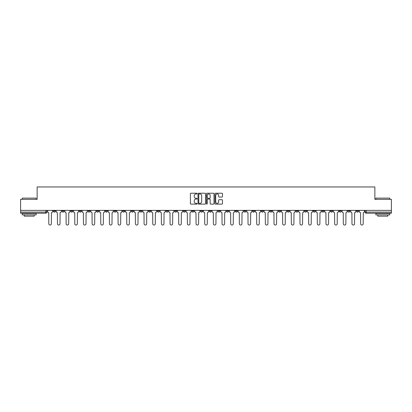 <?xml version="1.0" encoding="UTF-8"?>
<svg xmlns="http://www.w3.org/2000/svg" width="412" height="412" viewBox="0 0 412 412"><rect width="100%" height="100%" fill="white"/><g stroke="black" fill="none" stroke-linecap="round" stroke-linejoin="round"><path stroke-width="0.62" d="M197.116 193.604A0.381 0.381 0 0 0 196.735 193.223L190.941 193.223A0.546 0.546 0 0 0 190.401 193.764L190.401 203.574A0.546 0.546 0 0 0 190.941 204.12L196.735 204.12A0.381 0.381 0 0 0 197.116 203.739A0.381 0.381 0 0 0 196.735 203.358L195.983 203.358A1.746 1.746 0 0 1 194.243 201.612L194.243 200.798A1.746 1.746 0 0 1 195.983 199.053L196.735 199.053A0.381 0.381 0 0 0 197.116 198.672A0.381 0.381 0 0 0 196.735 198.29L195.983 198.29A1.746 1.746 0 0 1 194.243 196.545L194.243 195.726A1.746 1.746 0 0 1 195.983 193.985L196.735 193.985A0.381 0.381 0 0 0 197.116 193.604M339.148 210.388L339.148 210.995L341.373 210.995A1.112 1.112 0 0 1 340.261 212.108A1.112 1.112 0 0 1 339.148 210.995L339.148 210.388M287.179 210.388L287.179 210.995L289.399 210.995A1.112 1.112 0 0 1 288.287 212.108A1.112 1.112 0 0 1 287.179 210.995L287.179 210.388M278.517 210.388L278.517 210.995L280.737 210.995A1.112 1.112 0 0 1 279.624 212.108A1.112 1.112 0 0 1 278.517 210.995L278.517 210.388M226.543 210.388L226.543 210.995L228.763 210.995A1.112 1.112 0 0 1 227.656 212.108A1.112 1.112 0 0 1 226.543 210.995L226.543 210.388M217.881 210.388L217.881 210.995L220.106 210.995A1.112 1.112 0 0 1 218.993 212.108A1.112 1.112 0 0 1 217.881 210.995L217.881 210.388M209.219 210.388L209.219 210.995L211.444 210.995A1.112 1.112 0 0 1 210.331 212.108A1.112 1.112 0 0 1 209.219 210.995L209.219 210.388M191.894 210.388L191.894 210.995L194.119 210.995A1.112 1.112 0 0 1 193.007 212.108A1.112 1.112 0 0 1 191.894 210.995L191.894 210.388M174.575 210.995L174.575 210.388L174.575 210.995A1.112 1.112 0 0 0 175.682 212.108A1.112 1.112 0 0 1 174.575 210.995L176.794 210.995A1.112 1.112 0 0 1 175.682 212.108A1.112 1.112 0 0 0 176.794 210.995L176.794 210.388L176.794 210.995M165.912 210.995L165.912 210.388L165.912 210.995A1.112 1.112 0 0 0 167.02 212.108A1.112 1.112 0 0 1 165.912 210.995L168.132 210.995A1.112 1.112 0 0 1 167.02 212.108M157.25 210.995L157.25 210.388L157.25 210.995A1.112 1.112 0 0 0 158.357 212.108A1.112 1.112 0 0 1 157.25 210.995L159.47 210.995A1.112 1.112 0 0 1 158.357 212.108A1.112 1.112 0 0 0 159.47 210.995L159.47 210.388L159.47 210.995M148.588 210.388L148.588 210.995L150.807 210.995A1.112 1.112 0 0 1 149.695 212.108A1.112 1.112 0 0 1 148.588 210.995L148.588 210.388M139.925 210.388L139.925 210.995L142.145 210.995A1.112 1.112 0 0 1 141.033 212.108A1.112 1.112 0 0 1 139.925 210.995L139.925 210.388M131.263 210.388L131.263 210.995L133.483 210.995A1.112 1.112 0 0 1 132.376 212.108A1.112 1.112 0 0 1 131.263 210.995L131.263 210.388M122.601 210.995L122.601 210.388L122.601 210.995A1.112 1.112 0 0 0 123.713 212.108A1.112 1.112 0 0 1 122.601 210.995L124.821 210.995A1.112 1.112 0 0 1 123.713 212.108M105.276 210.995L105.276 210.388L105.276 210.995A1.112 1.112 0 0 0 106.389 212.108A1.112 1.112 0 0 1 105.276 210.995L107.496 210.995A1.112 1.112 0 0 1 106.389 212.108A1.112 1.112 0 0 0 107.496 210.995L107.496 210.388L107.496 210.995M96.614 210.995L96.614 210.388L96.614 210.995A1.112 1.112 0 0 0 97.726 212.108A1.112 1.112 0 0 1 96.614 210.995L98.834 210.995A1.112 1.112 0 0 1 97.726 212.108A1.112 1.112 0 0 0 98.834 210.995L98.834 210.388L98.834 210.995M87.952 210.995L87.952 210.388L87.952 210.995A1.112 1.112 0 0 0 89.064 212.108A1.112 1.112 0 0 1 87.952 210.995L90.171 210.995A1.112 1.112 0 0 1 89.064 212.108A1.112 1.112 0 0 0 90.171 210.995L90.171 210.388L90.171 210.995M79.289 210.995L79.289 210.388L79.289 210.995A1.112 1.112 0 0 0 80.402 212.108A1.112 1.112 0 0 1 79.289 210.995L81.509 210.995A1.112 1.112 0 0 1 80.402 212.108M70.627 210.995L70.627 210.388L70.627 210.995A1.112 1.112 0 0 0 71.74 212.108A1.112 1.112 0 0 1 70.627 210.995L72.852 210.995A1.112 1.112 0 0 1 71.74 212.108A1.112 1.112 0 0 0 72.852 210.995L72.852 210.388L72.852 210.995M61.965 210.995L61.965 210.388L61.965 210.995A1.112 1.112 0 0 0 63.077 212.108A1.112 1.112 0 0 1 61.965 210.995L64.19 210.995A1.112 1.112 0 0 1 63.077 212.108A1.112 1.112 0 0 0 64.19 210.995L64.19 210.388L64.19 210.995M221.929 197.065A0.546 0.546 0 0 0 222.475 196.519L222.475 193.764A0.546 0.546 0 0 0 221.929 193.223L215.497 193.223A0.546 0.546 0 0 0 214.951 193.764L214.951 203.574A0.546 0.546 0 0 0 215.497 204.12L221.929 204.12A0.546 0.546 0 0 0 222.475 203.574L222.475 200.253A0.546 0.546 0 0 0 221.929 199.707L219.174 199.707A0.546 0.546 0 0 0 218.633 200.253L218.633 201.901A1.457 1.457 0 0 1 217.175 203.358A1.457 1.457 0 0 1 215.713 201.901L215.713 195.442A1.457 1.457 0 0 1 217.175 193.985A1.457 1.457 0 0 1 218.633 195.442L218.633 196.519A0.546 0.546 0 0 0 219.174 197.065L221.929 197.065M20.6 210.388L20.6 199.336L37.147 199.336L37.147 186.955L374.853 186.955L374.853 199.336L391.4 199.336L391.4 210.388L20.6 210.388L20.6 212.108L46.865 212.108L46.865 210.388M205.521 193.764A0.546 0.546 0 0 0 204.98 193.223L198.548 193.223A0.546 0.546 0 0 0 198.002 193.764L198.002 203.574A0.546 0.546 0 0 0 198.548 204.12L204.98 204.12A0.546 0.546 0 0 0 205.521 203.574L205.521 193.764M207.02 193.223L213.452 193.223A0.546 0.546 0 0 1 213.998 193.764L213.998 203.574A0.546 0.546 0 0 1 213.452 204.12L210.702 204.12A0.546 0.546 0 0 1 210.156 203.574L210.156 199.599A0.546 0.546 0 0 0 209.61 199.053L207.787 199.053A0.546 0.546 0 0 0 207.241 199.599L207.241 203.739A0.381 0.381 0 0 1 206.86 204.12A0.381 0.381 0 0 1 206.479 203.739L206.479 193.764A0.546 0.546 0 0 1 207.02 193.223M365.135 210.388L365.135 212.108L391.4 212.108L391.4 213.22L366.247 213.22A1.112 1.112 0 0 1 365.135 212.108M391.4 210.388L391.4 212.108M46.865 212.108A1.112 1.112 0 0 1 45.753 213.22L20.6 213.22L20.6 212.108M358.697 210.388L358.697 210.995A1.112 1.112 0 0 1 357.585 212.108A1.112 1.112 0 0 1 356.473 210.995A1.112 1.112 0 0 0 357.585 212.108M356.473 210.388L356.473 210.995L358.697 210.995M350.035 210.388L350.035 210.995A1.112 1.112 0 0 1 348.923 212.108A1.112 1.112 0 0 1 347.81 210.995L350.035 210.995M347.81 210.388L347.81 210.995M341.373 210.388L341.373 210.995A1.112 1.112 0 0 1 340.261 212.108M332.711 210.388L332.711 210.995A1.112 1.112 0 0 1 331.598 212.108A1.112 1.112 0 0 1 330.491 210.995L332.711 210.995M330.491 210.388L330.491 210.995M324.048 210.388L324.048 210.995A1.112 1.112 0 0 1 322.936 212.108A1.112 1.112 0 0 1 321.829 210.995L324.048 210.995M321.829 210.388L321.829 210.995M315.386 210.388L315.386 210.995A1.112 1.112 0 0 1 314.274 212.108A1.112 1.112 0 0 1 313.166 210.995A1.112 1.112 0 0 0 314.274 212.108M313.166 210.388L313.166 210.995L315.386 210.995M306.724 210.388L306.724 210.995A1.112 1.112 0 0 1 305.611 212.108A1.112 1.112 0 0 1 304.504 210.995L306.724 210.995M304.504 210.388L304.504 210.995M298.061 210.388L298.061 210.995A1.112 1.112 0 0 1 296.949 212.108A1.112 1.112 0 0 1 295.842 210.995L298.061 210.995M295.842 210.388L295.842 210.995M289.399 210.388L289.399 210.995M280.737 210.388L280.737 210.995L280.737 210.388M272.075 210.388L272.075 210.995A1.112 1.112 0 0 1 270.967 212.108A1.112 1.112 0 0 1 269.855 210.995L272.075 210.995M269.855 210.388L269.855 210.995M263.412 210.388L263.412 210.995A1.112 1.112 0 0 1 262.305 212.108A1.112 1.112 0 0 1 261.193 210.995L263.412 210.995M261.193 210.388L261.193 210.995M254.75 210.388L254.75 210.995A1.112 1.112 0 0 1 253.643 212.108A1.112 1.112 0 0 1 252.53 210.995L254.75 210.995M252.53 210.388L252.53 210.995M246.088 210.388L246.088 210.995A1.112 1.112 0 0 1 244.98 212.108A1.112 1.112 0 0 1 243.868 210.995L246.088 210.995M243.868 210.388L243.868 210.995M237.425 210.388L237.425 210.995A1.112 1.112 0 0 1 236.318 212.108A1.112 1.112 0 0 1 235.206 210.995L237.425 210.995M235.206 210.388L235.206 210.995M228.763 210.388L228.763 210.995A1.112 1.112 0 0 1 227.656 212.108M220.106 210.388L220.106 210.995M211.444 210.995L211.444 210.388L211.444 210.995A1.112 1.112 0 0 1 210.331 212.108M202.781 210.388L202.781 210.995A1.112 1.112 0 0 1 201.669 212.108A1.112 1.112 0 0 1 200.556 210.995A1.112 1.112 0 0 0 201.669 212.108A1.112 1.112 0 0 0 202.781 210.995L200.556 210.995L200.556 210.388M194.119 210.995L194.119 210.388L194.119 210.995A1.112 1.112 0 0 1 193.007 212.108M185.457 210.388L185.457 210.995A1.112 1.112 0 0 1 184.344 212.108A1.112 1.112 0 0 1 183.237 210.995A1.112 1.112 0 0 0 184.344 212.108M183.237 210.388L183.237 210.995L185.457 210.995M168.132 210.388L168.132 210.995L168.132 210.388M150.807 210.995L150.807 210.388L150.807 210.995A1.112 1.112 0 0 1 149.695 212.108M142.145 210.995L142.145 210.388L142.145 210.995A1.112 1.112 0 0 1 141.033 212.108M133.483 210.995L133.483 210.388L133.483 210.995A1.112 1.112 0 0 1 132.376 212.108M124.821 210.388L124.821 210.995L124.821 210.388M116.158 210.995L116.158 210.388L116.158 210.995A1.112 1.112 0 0 1 115.051 212.108A1.112 1.112 0 0 1 113.939 210.995L116.158 210.995A1.112 1.112 0 0 1 115.051 212.108M113.939 210.388L113.939 210.995M81.509 210.388L81.509 210.995L81.509 210.388M55.527 210.388L55.527 210.995A1.112 1.112 0 0 1 54.415 212.108A1.112 1.112 0 0 1 53.303 210.995A1.112 1.112 0 0 0 54.415 212.108A1.112 1.112 0 0 0 55.527 210.995L55.527 210.388M53.303 210.388L53.303 210.995L55.527 210.995M199.145 193.985A0.381 0.381 0 0 0 198.764 194.366L198.764 202.977A0.381 0.381 0 0 0 199.145 203.358L199.938 203.358A1.746 1.746 0 0 0 201.679 201.612L201.679 195.726A1.746 1.746 0 0 0 199.938 193.985L199.145 193.985M210.156 195.468A1.457 1.457 0 0 0 208.699 194.011A1.457 1.457 0 0 0 207.241 195.468L207.241 197.745A0.546 0.546 0 0 0 207.787 198.29L209.61 198.29A0.546 0.546 0 0 0 210.156 197.745L210.156 195.468M47.612 211.552L47.612 210.388L47.612 211.552A1.112 1.112 0 0 0 48.724 212.664L48.807 223.768A1.277 1.277 0 0 0 50.084 225.045A1.277 1.277 0 0 0 51.361 223.768L51.443 212.664A1.112 1.112 0 0 0 52.556 211.552L52.556 210.388L52.556 211.552M48.724 212.664L48.807 223.768M51.361 223.768L51.443 212.664M56.274 211.552L56.274 210.388L56.274 211.552A1.112 1.112 0 0 0 57.386 212.664L57.469 223.768A1.277 1.277 0 0 0 58.746 225.045A1.277 1.277 0 0 0 60.023 223.768L60.106 212.664A1.112 1.112 0 0 0 61.218 211.552L61.218 210.388L61.218 211.552M64.936 211.552L64.936 210.388L64.936 211.552A1.112 1.112 0 0 0 66.049 212.664L66.131 223.768A1.277 1.277 0 0 0 67.408 225.045A1.277 1.277 0 0 0 68.686 223.768L68.768 212.664A1.112 1.112 0 0 0 69.88 211.552L69.88 210.388L69.88 211.552M57.386 212.664L57.469 223.768M60.023 223.768L60.106 212.664M66.049 212.664L66.131 223.768M68.686 223.768L68.768 212.664M22.263 198.115L36.148 198.115L22.263 198.115L22.263 199.336M36.148 214.884L22.263 214.884L22.263 213.498L36.148 213.498L36.148 214.884M34.206 214.884L34.206 216.161L24.21 216.161L24.21 214.884M375.852 198.115L389.737 198.115L375.852 198.115L375.852 199.336M389.737 214.884L375.852 214.884L375.852 213.498L389.737 213.498L389.737 214.884M387.79 214.884L387.79 216.161L377.794 216.161L377.794 214.884M73.599 211.552L73.599 210.388L73.599 211.552A1.112 1.112 0 0 0 74.711 212.664L74.793 223.768A1.277 1.277 0 0 0 76.071 225.045A1.277 1.277 0 0 0 77.348 223.768L77.43 212.664A1.112 1.112 0 0 0 78.543 211.552L78.543 210.388L78.543 211.552M82.261 211.552L82.261 210.388L82.261 211.552A1.112 1.112 0 0 0 83.373 212.664L83.456 223.768A1.277 1.277 0 0 0 84.733 225.045A1.277 1.277 0 0 0 86.01 223.768L86.093 212.664A1.112 1.112 0 0 0 87.205 211.552L87.205 210.388L87.205 211.552M90.923 211.552L90.923 210.388L90.923 211.552A1.112 1.112 0 0 0 92.036 212.664L92.118 223.768A1.277 1.277 0 0 0 93.395 225.045A1.277 1.277 0 0 0 94.672 223.768L94.755 212.664A1.112 1.112 0 0 0 95.867 211.552L95.867 210.388L95.867 211.552M74.711 212.664L74.793 223.768M77.348 223.768L77.43 212.664M83.373 212.664L83.456 223.768M86.01 223.768L86.093 212.664M92.036 212.664L92.118 223.768M94.672 223.768L94.755 212.664M99.586 211.552L99.586 210.388L99.586 211.552A1.112 1.112 0 0 0 100.698 212.664L100.78 223.768A1.277 1.277 0 0 0 102.058 225.045A1.277 1.277 0 0 0 103.335 223.768L103.417 212.664A1.112 1.112 0 0 0 104.524 211.552L104.524 210.388L104.524 211.552M100.698 212.664L100.78 223.768M103.335 223.768L103.417 212.664M108.248 211.552L108.248 210.388L108.248 211.552A1.112 1.112 0 0 0 109.36 212.664L109.443 223.768A1.277 1.277 0 0 0 110.72 225.045A1.277 1.277 0 0 0 111.997 223.768L112.079 212.664A1.112 1.112 0 0 0 113.187 211.552L113.187 210.388L113.187 211.552M109.36 212.664L109.443 223.768M111.997 223.768L112.079 212.664M116.91 211.552L116.91 210.388L116.91 211.552A1.112 1.112 0 0 0 118.017 212.664L118.105 223.768A1.277 1.277 0 0 0 119.382 225.045A1.277 1.277 0 0 0 120.659 223.768L120.742 212.664A1.112 1.112 0 0 0 121.849 211.552L121.849 210.388L121.849 211.552M118.017 212.664L118.105 223.768M120.659 223.768L120.742 212.664M125.572 211.552L125.572 210.388L125.572 211.552A1.112 1.112 0 0 0 126.68 212.664L126.767 223.768A1.277 1.277 0 0 0 128.044 225.045A1.277 1.277 0 0 0 129.322 223.768L129.404 212.664A1.112 1.112 0 0 0 130.511 211.552L130.511 210.388L130.511 211.552M126.68 212.664L126.767 223.768M129.322 223.768L129.404 212.664M134.235 211.552L134.235 210.388L134.235 211.552A1.112 1.112 0 0 0 135.342 212.664L135.424 223.768A1.277 1.277 0 0 0 136.702 225.045A1.277 1.277 0 0 0 137.979 223.768L138.066 212.664A1.112 1.112 0 0 0 139.174 211.552L139.174 210.388L139.174 211.552M142.897 211.552L142.897 210.388L142.897 211.552A1.112 1.112 0 0 0 144.004 212.664L144.087 223.768A1.277 1.277 0 0 0 145.364 225.045A1.277 1.277 0 0 0 146.641 223.768L146.729 212.664A1.112 1.112 0 0 0 147.836 211.552L147.836 210.388L147.836 211.552M151.559 211.552L151.559 210.388L151.559 211.552A1.112 1.112 0 0 0 152.667 212.664L152.749 223.768A1.277 1.277 0 0 0 154.026 225.045A1.277 1.277 0 0 0 155.303 223.768L155.391 212.664A1.112 1.112 0 0 0 156.498 211.552L156.498 210.388L156.498 211.552M160.222 211.552L160.222 210.388L160.222 211.552A1.112 1.112 0 0 0 161.329 212.664L161.411 223.768A1.277 1.277 0 0 0 162.689 225.045A1.277 1.277 0 0 0 163.966 223.768L164.048 212.664A1.112 1.112 0 0 0 165.16 211.552L165.16 210.388L165.16 211.552M168.879 211.552L168.879 210.388L168.879 211.552A1.112 1.112 0 0 0 169.991 212.664L170.074 223.768A1.277 1.277 0 0 0 171.351 225.045A1.277 1.277 0 0 0 172.628 223.768L172.71 212.664A1.112 1.112 0 0 0 173.823 211.552L173.823 210.388L173.823 211.552M177.541 211.552L177.541 210.388L177.541 211.552A1.112 1.112 0 0 0 178.653 212.664L178.736 223.768A1.277 1.277 0 0 0 180.013 225.045A1.277 1.277 0 0 0 181.29 223.768L181.373 212.664A1.112 1.112 0 0 0 182.485 211.552L182.485 210.388L182.485 211.552M135.342 212.664L135.424 223.768M137.979 223.768L138.066 212.664M144.004 212.664L144.087 223.768M146.641 223.768L146.729 212.664M152.667 212.664L152.749 223.768M155.303 223.768L155.391 212.664M161.329 212.664L161.411 223.768M163.966 223.768L164.048 212.664M169.991 212.664L170.074 223.768M172.628 223.768L172.71 212.664M178.653 212.664L178.736 223.768M181.29 223.768L181.373 212.664M186.203 211.552L186.203 210.388L186.203 211.552A1.112 1.112 0 0 0 187.316 212.664L187.398 223.768A1.277 1.277 0 0 0 188.675 225.045A1.277 1.277 0 0 0 189.953 223.768L190.035 212.664A1.112 1.112 0 0 0 191.147 211.552L191.147 210.388L191.147 211.552M187.316 212.664L187.398 223.768M189.953 223.768L190.035 212.664M194.866 211.552L194.866 210.388L194.866 211.552A1.112 1.112 0 0 0 195.978 212.664L196.06 223.768A1.277 1.277 0 0 0 197.338 225.045A1.277 1.277 0 0 0 198.615 223.768L198.697 212.664A1.112 1.112 0 0 0 199.81 211.552L199.81 210.388L199.81 211.552M195.978 212.664L196.06 223.768M198.615 223.768L198.697 212.664M203.528 211.552L203.528 210.388L203.528 211.552A1.112 1.112 0 0 0 204.64 212.664L204.723 223.768A1.277 1.277 0 0 0 206 225.045A1.277 1.277 0 0 0 207.277 223.768L207.36 212.664A1.112 1.112 0 0 0 208.472 211.552L208.472 210.388L208.472 211.552M204.64 212.664L204.723 223.768M207.277 223.768L207.36 212.664M212.19 211.552L212.19 210.388L212.19 211.552A1.112 1.112 0 0 0 213.303 212.664L213.385 223.768A1.277 1.277 0 0 0 214.662 225.045A1.277 1.277 0 0 0 215.94 223.768L216.022 212.664A1.112 1.112 0 0 0 217.134 211.552L217.134 210.388L217.134 211.552M213.303 212.664L213.385 223.768M215.94 223.768L216.022 212.664M220.853 211.552L220.853 210.388L220.853 211.552A1.112 1.112 0 0 0 221.965 212.664L222.047 223.768A1.277 1.277 0 0 0 223.325 225.045A1.277 1.277 0 0 0 224.602 223.768L224.684 212.664A1.112 1.112 0 0 0 225.797 211.552L225.797 210.388L225.797 211.552M221.965 212.664L222.047 223.768M224.602 223.768L224.684 212.664M229.515 211.552L229.515 210.388L229.515 211.552A1.112 1.112 0 0 0 230.627 212.664L230.71 223.768A1.277 1.277 0 0 0 231.987 225.045A1.277 1.277 0 0 0 233.264 223.768L233.347 212.664A1.112 1.112 0 0 0 234.459 211.552L234.459 210.388L234.459 211.552M230.627 212.664L230.71 223.768M233.264 223.768L233.347 212.664M238.177 211.552L238.177 210.388L238.177 211.552A1.112 1.112 0 0 0 239.29 212.664L239.372 223.768A1.277 1.277 0 0 0 240.649 225.045A1.277 1.277 0 0 0 241.926 223.768L242.009 212.664A1.112 1.112 0 0 0 243.121 211.552L243.121 210.388L243.121 211.552M239.29 212.664L239.372 223.768M241.926 223.768L242.009 212.664M246.84 211.552L246.84 210.388L246.84 211.552A1.112 1.112 0 0 0 247.952 212.664L248.034 223.768A1.277 1.277 0 0 0 249.312 225.045A1.277 1.277 0 0 0 250.589 223.768L250.671 212.664A1.112 1.112 0 0 0 251.778 211.552L251.778 210.388L251.778 211.552M247.952 212.664L248.034 223.768M250.589 223.768L250.671 212.664M255.502 211.552L255.502 210.388L255.502 211.552A1.112 1.112 0 0 0 256.609 212.664L256.697 223.768A1.277 1.277 0 0 0 257.974 225.045A1.277 1.277 0 0 0 259.251 223.768L259.333 212.664A1.112 1.112 0 0 0 260.441 211.552L260.441 210.388L260.441 211.552M256.609 212.664L256.697 223.768M259.251 223.768L259.333 212.664M264.164 211.552L264.164 210.388L264.164 211.552A1.112 1.112 0 0 0 265.271 212.664L265.359 223.768A1.277 1.277 0 0 0 266.636 225.045A1.277 1.277 0 0 0 267.913 223.768L267.996 212.664A1.112 1.112 0 0 0 269.103 211.552L269.103 210.388L269.103 211.552M265.271 212.664L265.359 223.768M267.913 223.768L267.996 212.664M272.826 211.552L272.826 210.388L272.826 211.552A1.112 1.112 0 0 0 273.934 212.664L274.021 223.768A1.277 1.277 0 0 0 275.298 225.045A1.277 1.277 0 0 0 276.576 223.768L276.658 212.664A1.112 1.112 0 0 0 277.765 211.552L277.765 210.388L277.765 211.552M273.934 212.664L274.021 223.768M276.576 223.768L276.658 212.664M281.489 211.552L281.489 210.388L281.489 211.552A1.112 1.112 0 0 0 282.596 212.664L282.678 223.768A1.277 1.277 0 0 0 283.956 225.045A1.277 1.277 0 0 0 285.233 223.768L285.32 212.664A1.112 1.112 0 0 0 286.428 211.552L286.428 210.388L286.428 211.552M282.596 212.664L282.678 223.768M285.233 223.768L285.32 212.664M290.151 211.552L290.151 210.388L290.151 211.552A1.112 1.112 0 0 0 291.258 212.664L291.341 223.768A1.277 1.277 0 0 0 292.618 225.045A1.277 1.277 0 0 0 293.895 223.768L293.983 212.664A1.112 1.112 0 0 0 295.09 211.552L295.09 210.388L295.09 211.552M291.258 212.664L291.341 223.768M293.895 223.768L293.983 212.664M298.813 211.552L298.813 210.388L298.813 211.552A1.112 1.112 0 0 0 299.921 212.664L300.003 223.768A1.277 1.277 0 0 0 301.28 225.045A1.277 1.277 0 0 0 302.557 223.768L302.64 212.664A1.112 1.112 0 0 0 303.752 211.552L303.752 210.388L303.752 211.552M299.921 212.664L300.003 223.768M302.557 223.768L302.64 212.664M307.476 211.552L307.476 210.388L307.476 211.552A1.112 1.112 0 0 0 308.583 212.664L308.665 223.768A1.277 1.277 0 0 0 309.942 225.045A1.277 1.277 0 0 0 311.22 223.768L311.302 212.664A1.112 1.112 0 0 0 312.414 211.552L312.414 210.388L312.414 211.552M308.583 212.664L308.665 223.768M311.22 223.768L311.302 212.664M316.133 211.552L316.133 210.388L316.133 211.552A1.112 1.112 0 0 0 317.245 212.664L317.328 223.768A1.277 1.277 0 0 0 318.605 225.045A1.277 1.277 0 0 0 319.882 223.768L319.964 212.664A1.112 1.112 0 0 0 321.077 211.552L321.077 210.388L321.077 211.552M317.245 212.664L317.328 223.768M319.882 223.768L319.964 212.664M324.795 211.552L324.795 210.388L324.795 211.552A1.112 1.112 0 0 0 325.907 212.664L325.99 223.768A1.277 1.277 0 0 0 327.267 225.045A1.277 1.277 0 0 0 328.544 223.768L328.627 212.664A1.112 1.112 0 0 0 329.739 211.552L329.739 210.388L329.739 211.552M325.907 212.664L325.99 223.768M328.544 223.768L328.627 212.664M333.457 211.552L333.457 210.388L333.457 211.552A1.112 1.112 0 0 0 334.57 212.664L334.652 223.768A1.277 1.277 0 0 0 335.929 225.045A1.277 1.277 0 0 0 337.207 223.768L337.289 212.664A1.112 1.112 0 0 0 338.401 211.552L338.401 210.388L338.401 211.552M334.57 212.664L334.652 223.768M337.207 223.768L337.289 212.664M342.12 211.552L342.12 210.388L342.12 211.552A1.112 1.112 0 0 0 343.232 212.664L343.314 223.768A1.277 1.277 0 0 0 344.592 225.045A1.277 1.277 0 0 0 345.869 223.768L345.951 212.664A1.112 1.112 0 0 0 347.064 211.552L347.064 210.388L347.064 211.552M343.232 212.664L343.314 223.768M345.869 223.768L345.951 212.664M350.782 211.552L350.782 210.388L350.782 211.552A1.112 1.112 0 0 0 351.894 212.664L351.977 223.768A1.277 1.277 0 0 0 353.254 225.045A1.277 1.277 0 0 0 354.531 223.768L354.614 212.664A1.112 1.112 0 0 0 355.726 211.552L355.726 210.388L355.726 211.552M351.894 212.664L351.977 223.768M354.531 223.768L354.614 212.664M359.444 211.552L359.444 210.388L359.444 211.552A1.112 1.112 0 0 0 360.557 212.664L360.639 223.768A1.277 1.277 0 0 0 361.916 225.045A1.277 1.277 0 0 0 363.193 223.768L363.276 212.664A1.112 1.112 0 0 0 364.388 211.552L364.388 210.388L364.388 211.552M360.557 212.664L360.639 223.768M363.193 223.768L363.276 212.664M45.753 210.388L45.753 213.22M366.247 210.388L366.247 213.22M36.148 199.336L36.148 198.115M32.981 213.498L32.981 213.22M25.431 213.498L25.431 213.22M389.737 199.336L389.737 198.115M386.569 213.498L386.569 213.22M379.019 213.498L379.019 213.22"/></g></svg>
